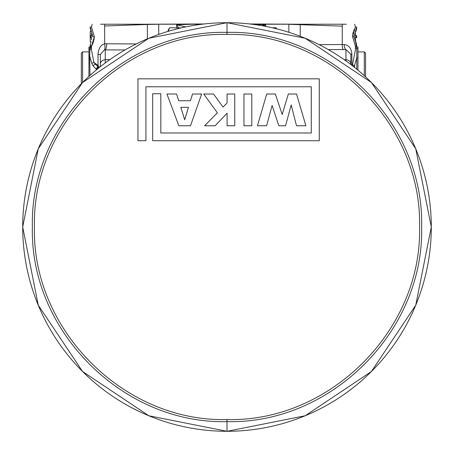 <?xml version="1.0" encoding="UTF-8"?>
<svg xmlns="http://www.w3.org/2000/svg" width="454" height="454" viewBox="0 0 454 454"><rect width="100%" height="100%" fill="white"/><g stroke="black" fill="none" stroke-linecap="round" stroke-linejoin="round"><path stroke-width="0.68" d="M227 431.3L148.821 415.75L82.543 371.468L38.255 305.19L22.7 227.011L38.244 148.833L82.526 82.549L148.81 38.255L227 22.7L305.179 38.25L371.457 82.532L415.745 148.81L431.3 226.989L415.756 305.167L371.474 371.451L305.19 415.745L227 431.3A204.3 204.3 90 0 1 22.7 227A204.3 204.3 90 0 1 227 22.7A204.3 204.3 -90 0 1 431.3 227A204.3 204.3 -90 0 1 227 431.3L227 421.624C331.102 424.28 424.263 330.983 421.63 227C424.263 123.017 331.114 29.726 227 32.376C122.898 29.72 29.737 123.017 32.37 227C29.737 330.983 122.886 424.274 227 421.624L227 419.558C124.084 422.203 31.797 329.888 34.442 227C31.797 124.112 124.09 31.797 227 34.436C329.916 31.797 422.203 124.112 419.558 227C422.203 329.888 329.91 422.203 227 419.564M137.942 140.712L137.942 78.837L319.27 78.837L319.27 140.712L152.686 140.712L152.686 93.734L160.818 93.734L160.818 132.994L311.285 132.994L311.285 86.776L145.927 86.776L145.927 140.712L137.942 140.712M305.877 125.758L296.507 125.758L291.184 104.925L285.555 125.758L278.847 125.758L272.099 105.476L266.606 125.758L257.463 125.758L266.714 94.012L275.357 94.012L282.195 114.493L288.347 94.012L296.519 94.012L305.877 125.758M251.794 125.758L243.968 125.758L243.968 94.012L251.794 94.012L251.794 125.758M234.752 125.758L227.079 125.758L227.079 113.188L215.168 125.758L204.629 125.758L217.387 112.802L203.727 94.012L213.55 94.012L223.016 107.076L227.079 102.962L227.079 94.012L234.752 94.012L234.752 125.758M190.527 125.758L201.621 94.012L192.524 94.012L190.425 100.748L178.745 100.748L176.544 94.012L166.941 94.012L178.831 125.758L190.527 125.758M180.806 107.314L184.716 119.782L180.806 107.314L188.455 107.314L184.716 119.782M251.925 24.227L342.174 24.227C358.467 24.227 358.467 24.227 342.174 24.227L346.277 24.227M288.852 24.227L342.174 24.227A3.808 0.987 -88 0 1 342.248 26.139C359.426 26.61 359.426 26.61 342.248 26.139L288.846 24.3L288.846 32.285M272.207 27.768L276.089 27.768L276.424 28.767M261.975 25.719L265.652 24.766L265.652 26.389M355.414 47.619L356.77 48.652L356.77 57.811L354.523 65.529L353.592 66.647M264.778 26.224L265.652 24.766L252.589 24.312M328.276 49.571L345.948 49.588L350.846 54.242L351.861 54.259L351.861 65.297M319.128 44.651L344.24 44.543C348.939 45.218 351.481 48.459 351.861 54.259M343.383 49.582A5.073 1.311 90.3 0 1 342.248 44.543L342.248 26.139M352.293 65.631L352.491 64.695A2.537 0.829 -166.8 0 0 354.523 65.529L354.523 67.385M355.414 46.308L352.571 36.66L354.058 36.66L356.685 46.308L355.414 46.308L355.414 49.934L352.491 64.695M352.571 36.66L355.414 27.019L354.665 24.227M354.415 29.016L354.114 29.692M353.814 30.435L353.518 31.264M353.218 32.217L353.07 32.762M352.979 33.142L352.815 33.942M352.679 34.85L352.593 35.775M357.951 70.188L357.951 48.97A2.537 2.361 180 0 0 356.77 48.652L356.77 46.728L357.951 47.068L357.951 48.97M365.566 76.874L365.566 53.158L364.295 51.887L357.951 51.887L364.295 51.887L364.295 75.71M350.846 54.259L350.846 64.519L350.846 54.259M344.245 59.69L345.948 59.741L345.948 49.588A5.073 1.884 89.7 0 1 344.24 44.543M354.058 36.66L356.685 27.019L355.414 27.019M355.857 44.549L356.021 44.923M356.225 45.366L356.413 45.758M355.698 32.035L355.868 31.4M356.038 30.849L356.197 30.356M356.362 29.902L356.486 29.561M355.096 36.66C356.838 26.848 356.838 26.848 355.096 36.66C356.838 46.478 356.838 46.478 355.096 36.66M356.685 46.308L356.475 43.737M356.356 43.408L356.203 42.977M356.032 42.46L355.845 41.836M355.63 41.002L355.544 40.644M355.499 40.451L355.414 37.676M355.993 37.676L356.685 37.676L356.685 35.645L355.993 35.645L355.993 37.676L355.124 37.676M355.124 35.645L355.993 35.645M249.762 23.971L298.312 24.227M158.73 34.442L158.73 24.227L147.368 24.488A3.808 0.987 -92 0 1 147.363 24.227L204.413 23.971M202.075 24.227L192.116 24.227L199.34 24.227L199.34 24.584L199.34 24.227L202.075 24.227M148.583 24.227L104.698 24.227C88.286 24.227 88.286 24.227 104.698 24.227L147.363 24.227M158.73 24.227L192.116 24.227L176.674 24.766L185.663 26.928M100.618 24.227L117.875 24.227M147.368 38.857L147.368 24.488L104.647 25.98C87.469 26.451 87.469 26.451 104.647 25.98A3.808 0.987 -92 0 1 104.698 24.227M178.473 27.768L176.674 24.766L176.674 27.768M96.662 69.678L93.03 65.779L91.765 63.305A2.537 1.022 -14.8 0 0 93.87 62.272L95.09 63.327A1.141 0.658 119.6 0 0 95.051 63.849L93.87 62.272L91.481 49.934L91.481 46.308L94.324 36.615M95.09 63.327L98.024 65.319A2.083 0.766 122.8 0 0 97.814 66.772L95.051 63.849A2.537 0.726 -34.2 0 1 93.03 65.779M100.362 66.681L100.362 54.497L98.024 54.497C98.518 48.453 100.726 44.872 104.647 43.76L136.291 43.942M91.481 27.019L94.324 36.66L92.832 36.66C89.943 49.077 89.943 49.077 92.832 36.66L90.21 27.019L91.481 27.019L92.122 24.227M91.753 45.792L91.924 45.462M92.122 45.06L92.366 44.549M92.633 43.964L92.945 43.221M93.081 42.869L93.218 42.511M93.484 41.745L93.728 40.911M93.944 40.054L94.109 39.22M94.228 38.363L94.296 37.546M100.362 54.497L104.358 49.906L125.043 49.963M105.26 62.93L105.26 49.855A6.345 1.64 90 0 0 106.679 43.573M91.765 63.305L89.648 56.069L90.119 47.159M90.023 75.421L89.648 56.069A2.049 1.328 -1.9 0 0 88.939 56.182L88.939 76.408L88.939 49.917L91.481 48.799M88.939 49.543L88.939 48.482A2.537 2.412 1.1 0 1 90.119 48.164L91.481 47.256M91.481 46.683L88.939 47.068L88.939 51.887L82.594 51.887L88.939 51.887M97.905 65.24A2.049 0.777 121.8 0 0 97.729 66.681A2.537 0.437 -44.2 0 1 95.981 68.951M98.495 67.555L97.814 66.772A2.537 0.437 -43.6 0 1 96.055 69.019M96.379 69.349L98.217 67.215L98.717 67.856M99.386 67.459L98.024 65.319L98.024 54.497M104.358 49.906A6.345 1.617 79.5 0 0 104.647 43.76L104.647 25.98M82.594 82.48L82.594 51.887L81.328 53.158L82.594 51.887M81.328 83.757L81.328 53.158M91.481 46.308L90.21 46.308L90.46 45.809M90.618 45.474L90.811 45.054M91.77 35.645L90.896 35.645L90.896 37.676L90.238 37.676L90.238 41.74L91.072 41.757M90.902 42.324L90.732 42.858M90.562 43.346L90.437 43.692M91.799 36.66C90.057 46.478 90.057 46.478 91.799 36.66C90.057 26.848 90.057 26.848 91.799 36.66M90.596 30.072L90.743 30.503M90.908 31.014L91.078 31.587L90.21 31.587L90.238 41.74M91.509 33.46L91.509 35.645M91.509 37.676L91.509 39.861M90.238 31.587L90.238 35.645L90.896 35.645M90.896 37.676L91.77 37.676M181.191 27.904L169.597 27.768L168.122 30.316L168.122 31.366L168.122 30.316M168.218 31.337L169.597 27.768M227 22.7L227 34.442M300.213 36.269L300.213 24.669A3.808 0.987 -88 0 0 300.219 24.227M357.951 58.016A2.537 1.532 180 0 0 356.77 57.811L356.77 69.212M350.846 64.133A5.073 4.398 180 0 0 345.948 59.741L345.948 60.898M100.362 64.133A5.073 4.398 0 0 1 105.26 59.741L109.879 59.605M355.414 46.683L356.77 46.728M365.566 53.158L364.295 51.887M356.685 27.019L356.685 29.05M355.414 33.307L355.414 35.645M90.21 27.019L90.21 29.05M90.21 46.308L90.21 44.276"/></g></svg>

